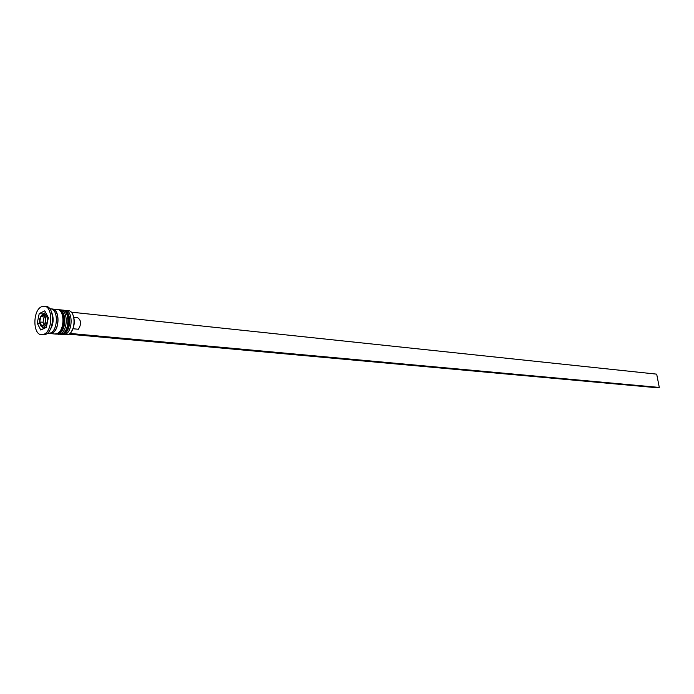 <?xml version="1.0" encoding="UTF-8"?>
<svg xmlns="http://www.w3.org/2000/svg" width="694" height="694" viewBox="0 0 694 694"><rect width="100%" height="100%" fill="white"/><g stroke="black" fill="none" stroke-linecap="round" stroke-linejoin="round"><path stroke-width="1.04" d="M72.775 314.451C75.23 320.663 74.648 326.579 71.022 332.192M63.041 334.751L68.238 334.586C75.889 331.671 75.976 310.834 68.359 310.686L65.444 310.383C73.061 310.522 72.965 331.394 65.314 334.326L62.113 334.56M64.499 310.392L65.444 310.383M59.606 309.871L60.56 309.862C68.177 309.992 68.073 330.943 60.43 333.883L57.22 334.118M49.187 331.22C53.672 324.905 54.332 318.208 51.165 311.138M41.466 334.725L45.735 334.369C54.54 330.951 54.696 306.531 45.943 306.375L41.484 306.748C32.722 310.418 32.687 334.638 41.466 334.725L44.069 334.222C52.865 330.795 53.022 306.349 44.277 306.201M58.157 334.317L62.061 334.031C69.712 331.09 69.808 310.175 62.191 310.036L60.56 309.862M49.118 333.406L54.878 334.014L57.151 333.58C64.794 330.63 64.898 309.645 57.29 309.507L51.521 308.986M49.933 333.571L52.206 333.137C59.84 330.171 59.953 309.116 52.354 308.986M47.313 333.337L50.549 332.981C58.183 330.014 58.305 308.934 50.705 308.804L49.734 308.7M73.824 317.297L77.659 317.696C81.293 320.307 81.528 324.159 78.37 329.26L72.974 328.748M46.342 327.36L48.354 317.722L44.78 310.843L39.228 313.593L37.242 323.161L40.773 330.04L46.342 327.36M42.395 327.03L43.314 328.817M39.74 323.395L37.242 323.161M45.604 312.43L42.455 314.399M42.56 313.94L39.228 313.593M43.167 314.156L44.451 313.905C48.519 317.47 48.493 321.825 44.381 326.961L43.141 327.204L46.351 327.325M44.754 324.28L45.865 318.936L43.887 315.119L40.799 316.638L39.688 321.955L41.657 325.781L44.754 324.28M44.19 324.558L43.019 322.285L39.688 321.955M43.019 322.285L44.13 316.976L40.799 316.638M44.13 316.976L44.702 316.69M69.921 333.424L659.3 387.434L656.689 374.144L71.196 312.153M68.966 334.178L657.938 387.825L659.3 387.434M60.925 334.56L63.362 334.144C71.014 331.212 71.109 310.313 63.492 310.175L63.328 310.157M62.677 310.114L63.171 310.14C70.788 310.279 70.693 331.185 63.041 334.118L61.089 334.577L63.614 334.135C71.664 331.133 71.656 310.383 63.492 310.175L62.66 310.114M56.023 334.118L58.461 333.701C66.104 330.752 66.208 309.784 58.6 309.645L58.435 309.637M57.776 309.593L58.27 309.611C65.878 309.75 65.774 330.726 58.131 333.675L56.188 334.135L58.712 333.684C66.763 330.674 66.763 309.854 58.6 309.645L57.758 309.585M43.271 325.772C47.296 324.089 46.238 312.907 42.273 315.145C38.274 316.846 39.315 327.941 43.271 325.772M51.955 309.151C59.693 308.544 59.927 329.936 52.189 332.955L49.578 333.328M60.257 334.473L60.768 334.551M55.355 334.031L55.858 334.109M46.481 314.113L42.898 314.165M42.542 314.347L39.827 318.537C39.02 319.283 39.575 327.403 43.141 327.204"/></g></svg>
